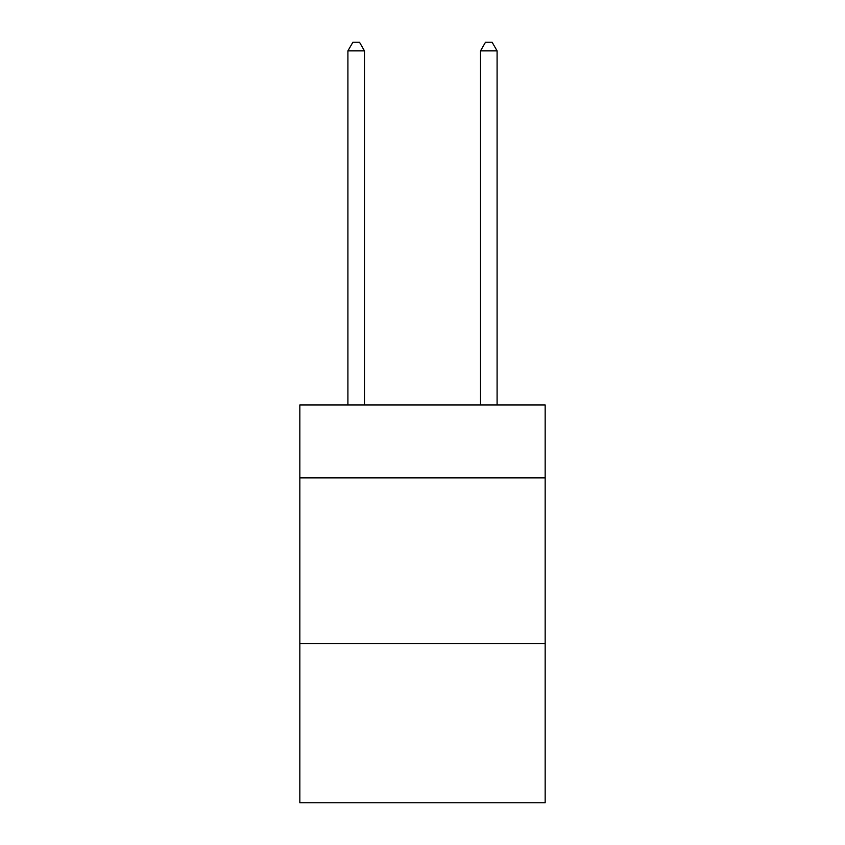 <?xml version="1.0" encoding="UTF-8"?>
<svg xmlns="http://www.w3.org/2000/svg" width="845" height="845" viewBox="0 0 845 845"><rect width="100%" height="100%" fill="white"/><g stroke="black" fill="none" stroke-linecap="round" stroke-linejoin="round"><path stroke-width="1.27" d="M545.162 477.858L545.162 404.935L299.838 404.935L299.838 477.858L545.162 477.858L545.162 802.75L299.838 802.75L299.838 477.858M545.162 643.626L299.838 643.626M364.48 404.935L364.48 50.869L347.908 50.869L347.908 404.935M347.908 50.869L352.883 42.25L359.516 42.25L364.48 50.869M497.092 404.935L497.092 50.869L480.52 50.869L480.52 404.935M480.52 50.869L485.484 42.25L492.117 42.25L497.092 50.869"/></g></svg>

